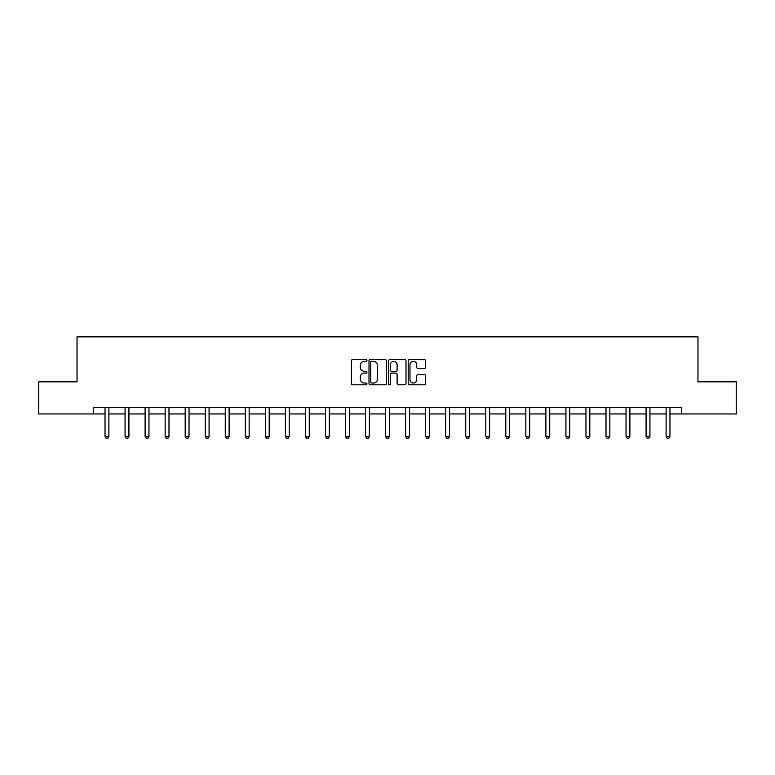 <?xml version="1.0" encoding="UTF-8"?>
<svg xmlns="http://www.w3.org/2000/svg" width="775" height="775" viewBox="0 0 775 775"><rect width="100%" height="100%" fill="white"/><g stroke="black" fill="none" stroke-linecap="round" stroke-linejoin="round"><path stroke-width="1.16" d="M366.953 360.472A0.882 0.882 0 0 0 366.062 359.59L352.673 359.59A1.259 1.259 0 0 0 351.404 360.85L351.404 383.548A1.259 1.259 0 0 0 352.673 384.807L366.062 384.807A0.882 0.882 0 0 0 366.953 383.925A0.882 0.882 0 0 0 366.062 383.044L364.327 383.044A4.03 4.03 0 0 1 360.298 379.014L360.298 377.115A4.03 4.03 0 0 1 364.327 373.085L366.062 373.085A0.882 0.882 0 0 0 366.953 372.203A0.882 0.882 0 0 0 366.062 371.322L364.327 371.322A4.03 4.03 0 0 1 360.298 367.282L360.298 365.393A4.03 4.03 0 0 1 364.327 361.353L366.062 361.353A0.882 0.882 0 0 0 366.953 360.472M424.351 368.483A1.259 1.259 0 0 0 425.611 367.224L425.611 360.85A1.259 1.259 0 0 0 424.351 359.59L409.471 359.59A1.259 1.259 0 0 0 408.212 360.85L408.212 383.548A1.259 1.259 0 0 0 409.471 384.807L424.351 384.807A1.259 1.259 0 0 0 425.611 383.548L425.611 375.856A1.259 1.259 0 0 0 424.351 374.596L417.977 374.596A1.259 1.259 0 0 0 416.718 375.856L416.718 379.673A3.371 3.371 0 0 1 413.346 383.044A3.371 3.371 0 0 1 409.975 379.673L409.975 364.734A3.371 3.371 0 0 1 413.346 361.353A3.371 3.371 0 0 1 416.718 364.734L416.718 367.224A1.259 1.259 0 0 0 417.977 368.483L424.351 368.483M93.339 413.947L38.75 413.947L38.75 381.833L77.025 381.833L77.025 336.873L697.975 336.873L697.975 381.833L736.25 381.833L736.25 413.947L681.661 413.947L681.661 407.524L93.339 407.524L93.339 413.947L105.032 413.947M386.396 360.85A1.259 1.259 0 0 0 385.136 359.59L370.256 359.59A1.259 1.259 0 0 0 368.997 360.85L368.997 383.548A1.259 1.259 0 0 0 370.256 384.807L385.136 384.807A1.259 1.259 0 0 0 386.396 383.548L386.396 360.85M389.864 359.59L404.744 359.59A1.259 1.259 0 0 1 406.003 360.85L406.003 383.548A1.259 1.259 0 0 1 404.744 384.807L398.379 384.807A1.259 1.259 0 0 1 397.11 383.548L397.11 374.344A1.259 1.259 0 0 0 395.851 373.085L391.627 373.085A1.259 1.259 0 0 0 390.368 374.344L390.368 383.925A0.882 0.882 0 0 1 389.486 384.807A0.882 0.882 0 0 1 388.604 383.925L388.604 360.85A1.259 1.259 0 0 1 389.864 359.59M108.888 413.947L125.066 413.947M128.921 413.947L145.109 413.947M148.965 413.947L165.153 413.947M168.998 413.947L185.186 413.947M189.042 413.947L205.23 413.947M209.076 413.947L225.263 413.947M229.119 413.947L245.307 413.947M249.153 413.947L265.341 413.947M269.196 413.947L285.384 413.947M289.23 413.947L305.418 413.947M309.273 413.947L325.461 413.947M329.307 413.947L345.495 413.947M349.351 413.947L365.538 413.947M369.384 413.947L385.572 413.947M389.428 413.947L405.616 413.947M409.462 413.947L425.649 413.947M429.505 413.947L445.693 413.947M449.539 413.947L465.727 413.947M469.582 413.947L485.77 413.947M489.616 413.947L505.804 413.947M509.659 413.947L525.847 413.947M529.693 413.947L545.881 413.947M549.737 413.947L565.924 413.947M569.77 413.947L585.958 413.947M589.814 413.947L606.002 413.947M609.847 413.947L626.035 413.947M629.891 413.947L646.079 413.947M649.934 413.947L666.113 413.947M669.968 413.947L681.661 413.947M371.642 361.353A0.882 0.882 0 0 0 370.76 362.245L370.76 382.162A0.882 0.882 0 0 0 371.642 383.044L373.472 383.044A4.03 4.03 0 0 0 377.512 379.014L377.512 365.393A4.03 4.03 0 0 0 373.472 361.353L371.642 361.353M397.11 364.793A3.371 3.371 0 0 0 393.739 361.421A3.371 3.371 0 0 0 390.368 364.793L390.368 370.062A1.259 1.259 0 0 0 391.627 371.322L395.851 371.322A1.259 1.259 0 0 0 397.11 370.062L397.11 364.793M109.033 407.524L108.946 407.805A1.288 1.288 0 0 0 108.888 408.192L108.888 436.451L107.919 438.127L105.991 438.127L105.032 436.451L105.032 408.192A1.288 1.288 0 0 0 104.974 407.805L104.887 407.524M105.032 436.451L108.888 436.451M129.076 407.524L128.989 407.805A1.288 1.288 0 0 0 128.921 408.192L128.921 436.451L127.962 438.127L126.034 438.127L125.066 436.451L125.066 408.192A1.288 1.288 0 0 0 125.007 407.805L124.92 407.524M125.066 436.451L128.921 436.451M149.11 407.524L149.023 407.805A1.288 1.288 0 0 0 148.965 408.192L148.965 436.451L147.996 438.127L146.068 438.127L145.109 436.451L145.109 408.192A1.288 1.288 0 0 0 145.051 407.805L144.964 407.524M145.109 436.451L148.965 436.451M169.153 407.524L169.066 407.805A1.288 1.288 0 0 0 168.998 408.192L168.998 436.451L168.039 438.127L166.112 438.127L165.153 436.451L165.153 408.192A1.288 1.288 0 0 0 165.085 407.805L164.998 407.524M165.153 436.451L168.998 436.451M189.187 407.524L189.1 407.805A1.288 1.288 0 0 0 189.042 408.192L189.042 436.451L188.073 438.127L186.145 438.127L185.186 436.451L185.186 408.192A1.288 1.288 0 0 0 185.128 407.805L185.041 407.524M185.186 436.451L189.042 436.451M209.231 407.524L209.143 407.805A1.288 1.288 0 0 0 209.076 408.192L209.076 436.451L208.117 438.127L206.189 438.127L205.23 436.451L205.23 408.192A1.288 1.288 0 0 0 205.162 407.805L205.075 407.524M205.23 436.451L209.076 436.451M229.264 407.524L229.177 407.805A1.288 1.288 0 0 0 229.119 408.192L229.119 436.451L228.15 438.127L226.222 438.127L225.263 436.451L225.263 408.192A1.288 1.288 0 0 0 225.205 407.805L225.118 407.524M225.263 436.451L229.119 436.451M249.308 407.524L249.221 407.805A1.288 1.288 0 0 0 249.153 408.192L249.153 436.451L248.194 438.127L246.266 438.127L245.307 436.451L245.307 408.192A1.288 1.288 0 0 0 245.239 407.805L245.152 407.524M245.307 436.451L249.153 436.451M269.342 407.524L269.254 407.805A1.288 1.288 0 0 0 269.196 408.192L269.196 436.451L268.228 438.127L266.309 438.127L265.341 436.451L265.341 408.192A1.288 1.288 0 0 0 265.282 407.805L265.195 407.524M265.341 436.451L269.196 436.451M289.385 407.524L289.298 407.805A1.288 1.288 0 0 0 289.23 408.192L289.23 436.451L288.271 438.127L286.343 438.127L285.384 436.451L285.384 408.192A1.288 1.288 0 0 0 285.316 407.805L285.229 407.524M285.384 436.451L289.23 436.451M309.419 407.524L309.332 407.805A1.288 1.288 0 0 0 309.273 408.192L309.273 436.451L308.305 438.127L306.387 438.127L305.418 436.451L305.418 408.192A1.288 1.288 0 0 0 305.36 407.805L305.272 407.524M305.418 436.451L309.273 436.451M329.462 407.524L329.375 407.805A1.288 1.288 0 0 0 329.307 408.192L329.307 436.451L328.348 438.127L326.42 438.127L325.461 436.451L325.461 408.192A1.288 1.288 0 0 0 325.393 407.805L325.306 407.524M325.461 436.451L329.307 436.451M349.496 407.524L349.409 407.805A1.288 1.288 0 0 0 349.351 408.192L349.351 436.451L348.382 438.127L346.464 438.127L345.495 436.451L345.495 408.192A1.288 1.288 0 0 0 345.437 407.805L345.35 407.524M345.495 436.451L349.351 436.451M369.539 407.524L369.452 407.805A1.288 1.288 0 0 0 369.384 408.192L369.384 436.451L368.425 438.127L366.498 438.127L365.538 436.451L365.538 408.192A1.288 1.288 0 0 0 365.471 407.805L365.383 407.524M365.538 436.451L369.384 436.451M389.573 407.524L389.486 407.805A1.288 1.288 0 0 0 389.428 408.192L389.428 436.451L388.459 438.127L386.541 438.127L385.572 436.451L385.572 408.192A1.288 1.288 0 0 0 385.514 407.805L385.427 407.524M385.572 436.451L389.428 436.451M409.617 407.524L409.529 407.805A1.288 1.288 0 0 0 409.462 408.192L409.462 436.451L408.502 438.127L406.575 438.127L405.616 436.451L405.616 408.192A1.288 1.288 0 0 0 405.548 407.805L405.461 407.524M405.616 436.451L409.462 436.451M429.65 407.524L429.563 407.805A1.288 1.288 0 0 0 429.505 408.192L429.505 436.451L428.536 438.127L426.618 438.127L425.649 436.451L425.649 408.192A1.288 1.288 0 0 0 425.591 407.805L425.504 407.524M425.649 436.451L429.505 436.451M449.694 407.524L449.607 407.805A1.288 1.288 0 0 0 449.539 408.192L449.539 436.451L448.58 438.127L446.652 438.127L445.693 436.451L445.693 408.192A1.288 1.288 0 0 0 445.625 407.805L445.538 407.524M445.693 436.451L449.539 436.451M469.728 407.524L469.64 407.805A1.288 1.288 0 0 0 469.582 408.192L469.582 436.451L468.613 438.127L466.695 438.127L465.727 436.451L465.727 408.192A1.288 1.288 0 0 0 465.668 407.805L465.581 407.524M465.727 436.451L469.582 436.451M489.771 407.524L489.684 407.805A1.288 1.288 0 0 0 489.616 408.192L489.616 436.451L488.657 438.127L486.729 438.127L485.77 436.451L485.77 408.192A1.288 1.288 0 0 0 485.702 407.805L485.615 407.524M485.77 436.451L489.616 436.451M509.805 407.524L509.717 407.805A1.288 1.288 0 0 0 509.659 408.192L509.659 436.451L508.691 438.127L506.772 438.127L505.804 436.451L505.804 408.192A1.288 1.288 0 0 0 505.746 407.805L505.658 407.524M505.804 436.451L509.659 436.451M529.848 407.524L529.761 407.805A1.288 1.288 0 0 0 529.693 408.192L529.693 436.451L528.734 438.127L526.806 438.127L525.847 436.451L525.847 408.192A1.288 1.288 0 0 0 525.779 407.805L525.692 407.524M525.847 436.451L529.693 436.451M549.882 407.524L549.795 407.805A1.288 1.288 0 0 0 549.737 408.192L549.737 436.451L548.778 438.127L546.85 438.127L545.881 436.451L545.881 408.192A1.288 1.288 0 0 0 545.823 407.805L545.736 407.524M545.881 436.451L549.737 436.451M569.925 407.524L569.838 407.805A1.288 1.288 0 0 0 569.77 408.192L569.77 436.451L568.811 438.127L566.883 438.127L565.924 436.451L565.924 408.192A1.288 1.288 0 0 0 565.857 407.805L565.769 407.524M565.924 436.451L569.77 436.451M589.959 407.524L589.872 407.805A1.288 1.288 0 0 0 589.814 408.192L589.814 436.451L588.855 438.127L586.927 438.127L585.958 436.451L585.958 408.192A1.288 1.288 0 0 0 585.9 407.805L585.813 407.524M585.958 436.451L589.814 436.451M610.002 407.524L609.915 407.805A1.288 1.288 0 0 0 609.847 408.192L609.847 436.451L608.888 438.127L606.961 438.127L606.002 436.451L606.002 408.192A1.288 1.288 0 0 0 605.934 407.805L605.847 407.524M606.002 436.451L609.847 436.451M630.036 407.524L629.949 407.805A1.288 1.288 0 0 0 629.891 408.192L629.891 436.451L628.932 438.127L627.004 438.127L626.035 436.451L626.035 408.192A1.288 1.288 0 0 0 625.977 407.805L625.89 407.524M626.035 436.451L629.891 436.451M650.08 407.524L649.993 407.805A1.288 1.288 0 0 0 649.934 408.192L649.934 436.451L648.966 438.127L647.038 438.127L646.079 436.451L646.079 408.192A1.288 1.288 0 0 0 646.011 407.805L645.924 407.524M646.079 436.451L649.934 436.451M670.113 407.524L670.026 407.805A1.288 1.288 0 0 0 669.968 408.192L669.968 436.451L669.009 438.127L667.081 438.127L666.113 436.451L666.113 408.192A1.288 1.288 0 0 0 666.054 407.805L665.967 407.524M666.113 436.451L669.968 436.451"/></g></svg>
